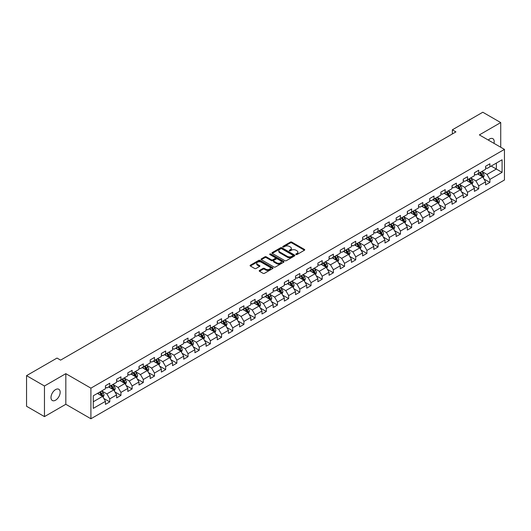 <?xml version="1.0" encoding="UTF-8"?>
<svg xmlns="http://www.w3.org/2000/svg" width="531" height="531" viewBox="0 0 531 531"><rect width="100%" height="100%" fill="white"/><g stroke="black" fill="none" stroke-linecap="round" stroke-linejoin="round"><path stroke-width="0.8" d="M295.979 254.548A0.697 0.405 0 0 0 296.968 254.548L304.442 250.234A0.996 0.577 0 0 0 304.734 249.822A0.996 0.577 0 0 0 304.442 249.417L291.778 242.109A0.996 0.577 0 0 0 290.371 242.109L282.897 246.424A0.697 0.405 0 0 0 283.879 246.995L284.848 246.43A3.186 1.839 0 0 1 289.349 246.43L290.404 247.041A3.186 1.839 0 0 1 291.34 248.342A3.186 1.839 0 0 1 290.404 249.643L289.435 250.201A0.697 0.405 0 0 0 290.424 250.771L291.393 250.214A3.186 1.839 0 0 1 295.893 250.214L296.948 250.818A3.186 1.839 0 0 1 297.878 252.119A3.186 1.839 0 0 1 296.948 253.42L295.979 253.977A0.697 0.405 0 0 0 295.979 254.548L295.979 253.977M55.576 400.188A6.485 3.744 120 0 0 59.817 394.473A6.485 3.744 120 0 0 58.822 389.276A6.485 3.744 120 0 0 55.576 389.595A6.485 3.744 120 0 0 51.341 395.31A6.485 3.744 120 0 0 52.33 400.507A6.485 3.744 120 0 0 55.576 400.188M493.989 143.357A6.485 3.744 120 0 0 492.854 138.684A6.485 3.744 120 0 0 489.615 139.003A6.485 3.744 120 0 0 488.248 140.038M259.486 270.458A0.996 0.577 0 0 0 259.194 270.863A0.996 0.577 0 0 0 259.486 271.268L263.037 273.319A0.996 0.577 0 0 0 264.445 273.319L272.748 268.527A0.996 0.577 0 0 0 273.04 268.122A0.996 0.577 0 0 0 272.748 267.717L260.084 260.402A0.996 0.577 0 0 0 258.677 260.402L250.373 265.195A0.996 0.577 0 0 0 250.088 265.606A0.996 0.577 0 0 0 250.373 266.011L254.668 268.487A0.996 0.577 0 0 0 256.075 268.487L259.626 266.436A0.996 0.577 0 0 0 259.918 266.031A0.996 0.577 0 0 0 259.626 265.626L257.502 264.398A2.662 1.533 0 0 1 256.719 263.31A2.662 1.533 0 0 1 258.365 261.889A2.662 1.533 0 0 1 261.265 262.221L269.602 267.033A2.662 1.533 0 0 1 270.379 268.122A2.662 1.533 0 0 1 268.732 269.542A2.662 1.533 0 0 1 265.839 269.21L264.445 268.407A0.996 0.577 0 0 0 263.037 268.407L259.486 270.458L259.486 271.268L263.037 269.237L263.037 268.407M65.824 373.665L44.465 385.997L26.55 375.649L26.55 406.268L44.465 416.616L65.824 404.283L90.907 418.767L90.907 388.148L65.824 373.665L65.824 404.283M500.726 147.24L500.726 122.575L479.367 134.907L504.45 149.39L90.907 388.148M500.726 122.575L482.805 112.233L452.346 129.816L452.346 133.958M26.55 375.649L57.009 358.067L60.594 360.131L455.93 131.887L452.346 129.816M284.915 260.688A0.996 0.577 0 0 0 286.322 260.688L294.625 255.896A0.996 0.577 0 0 0 294.917 255.491A0.996 0.577 0 0 0 294.625 255.086L281.961 247.771A0.996 0.577 0 0 0 280.554 247.771L272.257 252.564A0.996 0.577 0 0 0 271.965 252.975A0.996 0.577 0 0 0 272.257 253.38L284.915 260.688M270.106 254.694A0.697 0.405 0 0 1 270.81 254.794L283.673 262.221L275.383 267.007A0.996 0.577 0 0 1 273.976 267.007L261.318 259.692L264.869 257.661L264.869 256.831L261.318 258.882A0.996 0.577 0 0 0 261.026 259.287A0.996 0.577 0 0 0 261.318 259.692L261.318 258.882M264.869 257.661A0.996 0.577 0 0 1 266.277 257.661L266.277 256.831A0.996 0.577 0 0 0 264.869 256.831M266.277 256.831L271.407 259.798A0.996 0.577 0 0 0 272.815 259.798L275.177 258.438A0.996 0.577 0 0 0 275.463 258.026A0.996 0.577 0 0 0 275.177 257.621L269.828 254.535A0.697 0.405 0 0 1 270.81 253.971L283.687 261.398A0.996 0.577 0 0 1 283.979 261.81A0.996 0.577 0 0 1 283.687 262.214L283.687 261.398M90.907 418.767L504.45 180.009L504.45 149.39M103.777 398.429L109.758 401.887L109.758 398.861L116.641 394.891L116.641 397.911L120.942 395.429L120.942 392.409L127.818 388.433L127.818 391.46L132.119 388.977L132.119 385.951L139.003 381.981L139.003 385.002L143.304 382.519L143.304 379.499L150.18 375.523L150.18 378.55L154.481 376.061L154.481 373.041L161.364 369.072L161.364 372.092L165.665 369.609L165.665 366.589L172.542 362.613L172.542 365.633L176.843 363.151L176.843 360.131L183.726 356.162L183.726 359.182L188.027 356.699L188.027 353.679L194.904 349.703L194.904 352.723L199.205 350.241L199.205 347.221L206.088 343.252L206.088 346.272L210.382 343.789L210.382 340.769L217.265 336.793L217.265 339.813L221.566 337.331L221.566 334.311L228.449 330.342L228.449 333.362L232.744 330.879L232.744 327.859L239.627 323.883L239.627 326.904L243.928 324.421L243.928 321.401L250.805 317.432L250.805 320.452L255.106 317.969L255.106 314.949L261.989 310.974L261.989 313.994L266.29 311.511L266.29 308.491L273.166 304.522L273.166 307.542L277.467 305.06L277.467 302.039L284.35 298.064L284.35 301.084L288.652 298.601L288.652 295.581L295.528 291.612L295.528 294.632L299.829 292.15L299.829 289.13L306.712 285.154L306.712 288.174L311.013 285.691L311.013 282.671L317.89 278.702L317.89 281.722L322.191 279.24L322.191 276.22L329.074 272.244L329.074 275.264L333.375 272.781L333.375 269.761L340.252 265.792L340.252 268.812L344.553 266.33L344.553 263.31L351.436 259.334L351.436 262.354L355.73 259.871L355.73 256.851L362.613 252.882L362.613 255.902L366.914 253.42L366.914 250.4L373.797 246.424L373.797 249.444L378.092 246.961L378.092 243.941L384.975 239.972L384.975 242.992L389.276 240.51L389.276 237.49L396.153 233.514L396.153 236.534L400.454 234.052L400.454 231.031L407.337 227.062L407.337 230.082L411.638 227.6L411.638 224.58L418.514 220.604L418.514 223.624L422.815 221.142L422.815 218.122L429.698 214.152L429.698 217.172L434 214.69L434 211.663L440.876 207.694L440.876 210.714L445.177 208.232L445.177 205.212L452.06 201.236L452.06 204.262L456.361 201.78L456.361 198.753L463.238 194.784L463.238 197.804L467.539 195.322L467.539 192.302L474.422 188.326L474.422 191.352L478.723 188.87L478.723 185.843L485.599 181.874L485.599 184.894L489.901 182.412L489.901 179.392L502.087 172.356L502.087 159.778L496.352 163.09L496.352 169.044L502.087 172.356M109.758 401.887L105.457 404.37L105.457 401.343L93.277 408.379L93.277 395.801L105.457 388.765L105.457 385.745L109.758 383.263L109.758 386.283L116.641 382.313L116.641 379.293L120.942 376.811L120.942 379.831L127.818 375.855L127.818 372.835L132.119 370.353L132.119 373.373L139.003 369.403L139.003 366.383L143.304 363.901L143.304 366.921L150.18 362.945L150.18 359.925L154.481 357.443L154.481 360.463L161.364 356.493L161.364 353.473L165.665 350.991L165.665 354.011L172.542 350.035L172.542 347.015L176.843 344.533L176.843 347.553L183.726 343.584L183.726 340.563L188.027 338.081L188.027 341.101L194.904 337.125L194.904 334.105L199.205 331.623L199.205 334.643L206.088 330.674L206.088 327.654L210.382 325.171L210.382 328.191L217.265 324.215L217.265 321.195L221.566 318.713L221.566 321.733L228.449 317.764L228.449 314.744L232.744 312.255L232.744 315.281L239.627 311.305L239.627 308.285L243.928 305.803L243.928 308.823L250.805 304.854L250.805 301.827L255.106 299.345L255.106 302.371L261.989 298.395L261.989 295.375L266.29 292.893L266.29 295.913L273.166 291.944L273.166 288.917L277.467 286.435L277.467 289.461L284.35 285.486L284.35 282.465L288.652 279.983L288.652 283.003L295.528 279.034L295.528 276.007L299.829 273.525L299.829 276.545L306.712 272.576L306.712 269.556L311.013 267.073L311.013 270.093L317.89 266.117L317.89 263.097L322.191 260.615L322.191 263.635L329.074 259.666L329.074 256.646L333.375 254.163L333.375 257.183L340.252 253.207L340.252 250.187L344.553 247.705L344.553 250.725L351.436 246.756L351.436 243.736L355.73 241.253L355.73 244.273L362.613 240.297L362.613 237.277L366.914 234.795L366.914 237.815L373.797 233.846L373.797 230.826L378.092 228.343L378.092 231.363L384.975 227.387L384.975 224.367L389.276 221.885L389.276 224.905L396.153 220.936L396.153 217.916L400.454 215.433L400.454 218.453L407.337 214.478L407.337 211.457L411.638 208.975L411.638 211.995L418.514 208.026L418.514 205.006L422.815 202.523L422.815 205.543L429.698 201.568L429.698 198.548L434 196.065L434 199.085L440.876 195.116L440.876 192.096L445.177 189.613L445.177 192.634L452.06 188.658L452.06 185.638L456.361 183.155L456.361 186.175L463.238 182.206L463.238 179.186L467.539 176.704L467.539 179.724L474.422 175.748L474.422 172.728L478.723 170.245L478.723 173.265L485.599 169.296L485.599 166.276L489.901 163.794L489.901 166.814L502.087 159.778M108.616 386.946L113.773 389.927L106.89 393.896L101.733 390.916M105.457 387.112L106.89 387.942L109.758 386.283M106.89 393.896L109.758 398.861M113.773 389.927L116.641 394.891M119.794 380.488L124.951 383.468L118.074 387.444L112.911 384.464M116.641 380.654L118.074 381.484L120.942 379.831M118.074 387.444L120.942 392.409M124.951 383.468L127.818 388.433M130.971 374.036L136.135 377.017L129.252 380.986L124.095 378.006M127.818 374.202L129.252 375.032L132.119 373.373M129.252 380.986L132.119 385.951M136.135 377.017L139.003 381.981M142.155 367.578L147.313 370.558L140.436 374.534L135.272 371.554M139.003 367.744L140.436 368.574L143.304 366.921M140.436 374.534L143.304 379.499M147.313 370.558L150.18 375.523M153.333 361.126L158.497 364.107L151.614 368.076L146.456 365.096M150.18 361.292L151.614 362.122L154.481 360.463M151.614 368.076L154.481 373.041M158.497 364.107L161.364 369.072M164.517 354.668L169.674 357.648L162.798 361.624L157.634 358.644M161.364 354.834L162.798 355.664L165.665 354.011M162.798 361.624L165.665 366.589M169.674 357.648L172.542 362.613M175.695 348.217L180.859 351.197L173.976 355.166L168.818 352.186M172.542 348.382L173.976 349.212L176.843 347.553M173.976 355.166L176.843 360.131M180.859 351.197L183.726 356.162M186.879 341.758L192.036 344.738L185.16 348.714L179.996 345.734M183.726 341.924L185.16 342.754L188.027 341.101M185.16 348.714L188.027 353.679M192.036 344.738L194.904 349.703M198.056 335.307L203.22 338.287L196.337 342.256L191.18 339.276M194.904 335.473L196.337 336.296L199.205 334.643M196.337 342.256L199.205 347.221M203.22 338.287L206.088 343.252M209.241 328.848L214.398 331.829L207.521 335.804L202.357 332.824M206.088 329.014L207.521 329.844L210.382 328.191M207.521 335.804L210.382 340.769M214.398 331.829L217.265 336.793M220.418 322.397L225.582 325.377L218.699 329.346L213.542 326.366M217.265 322.563L218.699 323.386L221.566 321.733M218.699 329.346L221.566 334.311M225.582 325.377L228.449 330.342M231.602 315.938L236.76 318.919L229.877 322.894L224.719 319.914M228.449 316.104L229.877 316.934L232.744 315.281M229.877 322.894L232.744 327.859M236.76 318.919L239.627 323.883M242.78 309.487L247.944 312.467L241.061 316.436L235.897 313.456M239.627 309.653L241.061 310.476L243.928 308.823M241.061 316.436L243.928 321.401M247.944 312.467L250.805 317.432M253.964 303.028L259.121 306.009L252.238 309.985L247.081 307.004M250.805 303.194L252.238 304.024L255.106 302.371M252.238 309.985L255.106 314.949M259.121 306.009L261.989 310.974M265.142 296.577L270.299 299.557L263.422 303.526L258.258 300.546M261.989 296.743L263.422 297.566L266.29 295.913M263.422 303.526L266.29 308.491M270.299 299.557L273.166 304.522M276.319 290.118L281.483 293.099L274.6 297.075L269.443 294.094M273.166 290.284L274.6 291.114L277.467 289.461M274.6 297.075L277.467 302.039M281.483 293.099L284.35 298.064M287.503 283.667L292.661 286.647L285.784 290.616L280.62 287.636M284.35 283.833L285.784 284.656L288.652 283.003M285.784 290.616L288.652 295.581M292.661 286.647L295.528 291.612M298.681 277.209L303.845 280.189L296.962 284.165L291.804 281.184M295.528 277.374L296.962 278.204L299.829 276.545M296.962 284.165L299.829 289.13M303.845 280.189L306.712 285.154M309.865 270.757L315.022 273.737L308.146 277.706L302.982 274.726M306.712 270.923L308.146 271.746L311.013 270.093M308.146 277.706L311.013 282.671M315.022 273.737L317.89 278.702M321.043 264.299L326.207 267.279L319.323 271.255L314.166 268.274M317.89 264.465L319.323 265.294L322.191 263.635M319.323 271.255L322.191 276.22M326.207 267.279L329.074 272.244M332.227 257.847L337.384 260.827L330.508 264.796L325.344 261.816M329.074 258.013L330.508 258.836L333.375 257.183M330.508 264.796L333.375 269.761M337.384 260.827L340.252 265.792M343.404 251.389L348.568 254.369L341.685 258.345L336.528 255.365M340.252 251.555L341.685 252.384L344.553 250.725M341.685 258.345L344.553 263.31M348.568 254.369L351.436 259.334M354.589 244.937L359.746 247.917L352.869 251.886L347.705 248.906M351.436 245.103L352.869 245.926L355.73 244.273M352.869 251.886L355.73 256.851M359.746 247.917L362.613 252.882M365.766 238.479L370.93 241.459L364.047 245.428L358.89 242.455M362.613 238.645L364.047 239.474L366.914 237.815M364.047 245.428L366.914 250.4M370.93 241.459L373.797 246.424M376.95 232.027L382.108 235.001L375.225 238.977L370.067 235.996M373.797 232.193L375.225 233.016L378.092 231.363M375.225 238.977L378.092 243.941M382.108 235.001L384.975 239.972M388.128 225.569L393.292 228.549L386.409 232.518L381.245 229.545M384.975 225.735L386.409 226.564L389.276 224.905M386.409 232.518L389.276 237.49M393.292 228.549L396.153 233.514M399.312 219.117L404.469 222.091L397.586 226.067L392.429 223.086M396.153 219.283L397.586 220.106L400.454 218.453M397.586 226.067L400.454 231.031M404.469 222.091L407.337 227.062M410.49 212.659L415.647 215.639L408.77 219.608L403.606 216.635M407.337 212.825L408.77 213.654L411.638 211.995M408.77 219.608L411.638 224.58M415.647 215.639L418.514 220.604M421.667 206.207L426.831 209.181L419.948 213.157L414.791 210.176M418.514 206.367L419.948 207.196L422.815 205.543M419.948 213.157L422.815 218.122M426.831 209.181L429.698 214.152M432.851 199.749L438.009 202.729L431.132 206.698L425.968 203.725M429.698 199.915L431.132 200.745L434 199.085M431.132 206.698L434 211.663M438.009 202.729L440.876 207.694M444.029 193.297L449.193 196.271L442.31 200.247L437.152 197.266M440.876 193.457L442.31 194.286L445.177 192.634M442.31 200.247L445.177 205.212M449.193 196.271L452.06 201.236M455.213 186.839L460.37 189.819L453.494 193.788L448.33 190.808M452.06 187.005L453.494 187.835L456.361 186.175M453.494 193.788L456.361 198.753M460.37 189.819L463.238 194.784M466.391 180.387L471.555 183.361L464.671 187.337L459.514 184.357M463.238 180.547L464.671 181.376L467.539 179.724M464.671 187.337L467.539 192.302M471.555 183.361L474.422 188.326M477.575 173.929L482.732 176.909L475.856 180.879L470.692 177.898M474.422 174.095L475.856 174.925L478.723 173.265M475.856 180.879L478.723 185.843M482.732 176.909L485.599 181.874M491.188 166.07L496.352 169.044L487.033 174.427L481.876 171.447M485.599 167.637L487.033 168.466L489.901 166.814M487.033 174.427L489.901 179.392M44.465 385.997L44.465 416.616M93.277 401.761L102.596 396.378L97.432 393.405M102.596 396.378L105.457 401.343M483.914 178.954L489.901 182.412M472.736 185.412L478.723 188.87M461.558 191.864L467.539 195.322M450.374 198.322L456.361 201.78M439.197 204.78L445.177 208.232M428.013 211.232L434 214.69M416.835 217.69L422.815 221.142M405.651 224.142L411.638 227.6M394.473 230.6L400.454 234.052M383.289 237.052L389.276 240.51M372.112 243.51L378.092 246.961M360.927 249.962L366.914 253.42M349.75 256.42L355.73 259.871M338.566 262.872L344.553 266.33M327.388 269.33L333.375 272.781M316.204 275.781L322.191 279.24M305.026 282.24L311.013 285.691M293.849 288.691L299.829 292.15M282.665 295.15L288.652 298.601M271.487 301.601L277.467 305.06M260.303 308.06L266.29 311.511M249.125 314.511L255.106 317.969M237.941 320.97L243.928 324.421M226.764 327.421L232.744 330.879M215.579 333.88L221.566 337.331M204.402 340.331L210.382 343.789M193.218 346.789L199.205 350.241M182.04 353.241L188.027 356.699M170.856 359.699L176.843 363.151M159.678 366.151L165.665 369.609M148.501 372.609L154.481 376.061M137.317 379.061L143.304 382.519M126.139 385.519L132.119 388.977M114.955 391.971L120.942 395.429M296.258 254.648L296.948 254.249A3.186 1.839 0 0 0 297.878 252.948L297.878 252.119M291.34 248.342L291.34 249.172A3.186 1.839 0 0 1 290.404 250.473L289.714 250.864M304.442 249.417L304.442 250.234L291.778 242.932A0.996 0.577 0 0 0 290.371 242.932L283.176 247.088M294.612 255.902L281.961 248.601A0.996 0.577 0 0 0 280.554 248.601L272.27 253.387L272.257 252.564M292.866 255.776A0.697 0.405 0 0 0 292.866 255.205L281.755 248.787A0.697 0.405 0 0 0 280.766 248.787L279.744 249.378A3.186 1.839 0 0 0 278.815 250.678A3.186 1.839 0 0 0 279.744 251.979L287.344 256.367A3.186 1.839 0 0 0 291.844 256.367L292.866 255.776L292.866 256.606A0.697 0.405 0 0 0 293.072 256.32L293.072 255.491M278.815 250.678L278.815 251.508A3.186 1.839 0 0 0 279.744 252.802L279.744 251.979M292.866 256.606L291.844 257.19A3.186 1.839 0 0 1 287.344 257.19L279.744 252.802M266.277 257.661L271.407 260.621A0.996 0.577 0 0 0 272.815 260.621L275.177 259.261A0.996 0.577 0 0 0 275.463 258.856L275.463 258.026M276.737 262.872A2.662 1.533 0 0 0 279.638 263.203A2.662 1.533 0 0 0 281.284 261.783A2.662 1.533 0 0 0 280.501 260.701L277.567 259.002A0.996 0.577 0 0 0 276.16 259.002L273.804 260.363A0.996 0.577 0 0 0 273.511 260.774A0.996 0.577 0 0 0 273.804 261.179L276.737 262.872L276.737 263.701A2.662 1.533 0 0 0 279.638 264.033A2.662 1.533 0 0 0 281.284 262.613L281.284 261.783M273.511 260.774L273.511 261.597A0.996 0.577 0 0 0 273.804 262.002L273.804 261.179M276.737 263.701L273.804 262.002M270.379 268.122L270.379 268.951A2.662 1.533 0 0 1 268.732 270.372A2.662 1.533 0 0 1 265.839 270.033L264.445 269.237A0.996 0.577 0 0 0 263.037 269.237M256.719 263.31L256.719 264.139A2.662 1.533 0 0 0 257.502 265.221L257.502 264.398M259.626 265.626L259.626 266.436L257.502 265.221M272.748 267.717L272.748 268.527L260.084 261.232A0.996 0.577 0 0 0 258.677 261.232L250.386 266.018M483.303 177.892L484.153 175.741A2.688 1.553 -120 0 0 483.296 173.451L481.816 171.48M479.241 174.891L478.232 173.551M479.593 172.761L481.073 174.739A2.688 1.553 60 0 1 481.843 176.352L482.706 175.854A2.688 1.553 -120 0 0 481.936 174.241L480.455 172.263M479.778 172.655L481.425 174.845A1.367 0.79 60 0 1 481.67 175.263L482.706 175.854M472.119 184.343L472.975 182.199A2.688 1.553 -120 0 0 472.112 179.909L470.639 177.931M468.057 181.343L467.054 180.002M468.415 179.219L469.895 181.19A2.688 1.553 60 0 1 470.665 182.81L471.521 182.312A2.688 1.553 -120 0 0 470.751 180.693L469.271 178.721M468.601 179.106L470.24 181.297A1.367 0.79 60 0 1 470.493 181.715L471.521 182.312M460.941 190.802L461.791 188.651A2.688 1.553 -120 0 0 460.935 186.361L459.454 184.39M456.879 187.801L455.87 186.461M457.231 185.671L458.711 187.649A2.688 1.553 60 0 1 459.481 189.262L460.344 188.764A2.688 1.553 -120 0 0 459.574 187.151L458.094 185.173M457.423 185.565L459.063 187.755A1.367 0.79 60 0 1 459.308 188.173L460.344 188.764M449.757 197.253L450.613 195.109A2.688 1.553 -120 0 0 449.75 192.819L448.277 190.841M445.695 194.253L444.693 192.912M446.053 192.129L447.533 194.1A2.688 1.553 60 0 1 448.303 195.72L449.16 195.222A2.688 1.553 -120 0 0 448.39 193.603L446.91 191.631M446.239 192.016L447.879 194.213A1.367 0.79 60 0 1 448.131 194.625L449.16 195.222M438.579 203.712L439.429 201.561A2.688 1.553 -120 0 0 438.573 199.278L437.093 197.3M434.517 200.711L433.508 199.371M434.869 198.581L436.349 200.559A2.688 1.553 60 0 1 437.119 202.172L437.982 201.674A2.688 1.553 -120 0 0 437.212 200.061L435.732 198.083M435.062 198.475L436.701 200.665A1.367 0.79 60 0 1 436.947 201.083L437.982 201.674M427.395 210.163L428.252 208.019A2.688 1.553 -120 0 0 427.395 205.729L425.915 203.758M423.333 207.163L422.331 205.822M423.692 205.039L425.172 207.01A2.688 1.553 60 0 1 425.942 208.63L426.798 208.132A2.688 1.553 -120 0 0 426.028 206.513L424.554 204.541M423.877 204.926L425.517 207.123A1.367 0.79 60 0 1 425.769 207.535L426.798 208.132M416.218 216.621L417.067 214.471A2.688 1.553 -120 0 0 416.211 212.188L414.731 210.21M412.156 213.621L411.147 212.281M412.507 211.491L413.988 213.469A2.688 1.553 60 0 1 414.757 215.082L415.62 214.584A2.688 1.553 -120 0 0 414.85 212.971L413.37 210.993M412.7 211.384L414.339 213.575A1.367 0.79 60 0 1 414.585 213.993L415.62 214.584M405.034 223.073L405.89 220.929A2.688 1.553 -120 0 0 405.034 218.639L403.553 216.668M400.971 220.073L399.969 218.732M401.33 217.949L402.81 219.92A2.688 1.553 60 0 1 403.58 221.54L404.436 221.042A2.688 1.553 -120 0 0 403.666 219.429L402.193 217.451M401.516 217.843L403.155 220.033A1.367 0.79 60 0 1 403.407 220.445L404.436 221.042M393.856 229.531L394.706 227.381A2.688 1.553 -120 0 0 393.849 225.098L392.369 223.12M389.794 226.531L388.785 225.19M390.152 224.401L391.626 226.379A2.688 1.553 60 0 1 392.396 227.991L393.259 227.494A2.688 1.553 -120 0 0 392.489 225.881L391.008 223.909M390.338 224.294L391.978 226.485A1.367 0.79 60 0 1 392.223 226.903L393.259 227.494M382.672 235.983L383.528 233.839A2.688 1.553 -120 0 0 382.672 231.549L381.192 229.578M378.61 232.983L377.607 231.642M378.968 230.859L380.448 232.83A2.688 1.553 60 0 1 381.218 234.45L382.074 233.952A2.688 1.553 -120 0 0 381.311 232.339L379.831 230.361M379.154 230.753L380.8 232.943A1.367 0.79 60 0 1 381.046 233.355L382.074 233.952M371.494 242.441L372.344 240.291A2.688 1.553 -120 0 0 371.488 238.007L370.007 236.029M367.432 239.441L366.423 238.1M367.791 237.311L369.271 239.289A2.688 1.553 60 0 1 370.034 240.901L370.897 240.404A2.688 1.553 -120 0 0 370.127 238.791L368.647 236.819M367.976 237.204L369.616 239.395A1.367 0.79 60 0 1 369.868 239.813L370.897 240.404M360.31 248.893L361.166 246.749A2.688 1.553 -120 0 0 360.31 244.459L358.83 242.488M356.248 245.893L355.246 244.552M356.606 243.769L358.086 245.74A2.688 1.553 60 0 1 358.856 247.36L359.713 246.862A2.688 1.553 -120 0 0 358.949 245.249L357.469 243.271M356.792 243.663L358.438 245.853A1.367 0.79 60 0 1 358.684 246.265L359.713 246.862M349.132 255.351L349.982 253.201A2.688 1.553 -120 0 0 349.126 250.917L347.646 248.939M345.07 252.351L344.068 251.01M345.429 250.22L346.909 252.198A2.688 1.553 60 0 1 347.672 253.811L348.535 253.314A2.688 1.553 -120 0 0 347.765 251.701L346.285 249.729M345.615 250.114L347.254 252.305A1.367 0.79 60 0 1 347.506 252.723L348.535 253.314M337.955 261.803L338.805 259.659A2.688 1.553 -120 0 0 337.948 257.369L336.468 255.398M333.886 258.803L332.884 257.462M334.245 256.679L335.725 258.65A2.688 1.553 60 0 1 336.495 260.27L337.358 259.772A2.688 1.553 -120 0 0 336.588 258.159L335.107 256.181M334.43 256.573L336.077 258.763A1.367 0.79 60 0 1 336.322 259.174L337.358 259.772M326.771 268.261L327.627 266.111A2.688 1.553 -120 0 0 326.764 263.827L325.291 261.849M322.709 265.261L321.706 263.92M323.067 263.13L324.547 265.108A2.688 1.553 60 0 1 325.311 266.721L326.173 266.23A2.688 1.553 -120 0 0 325.403 264.611L323.923 262.639M323.253 263.024L324.892 265.215A1.367 0.79 60 0 1 325.145 265.633L326.173 266.23M315.593 274.713L316.443 272.569A2.688 1.553 -120 0 0 315.587 270.279L314.106 268.308M311.531 271.713L310.522 270.372M311.883 269.589L313.363 271.56A2.688 1.553 60 0 1 314.133 273.18L314.996 272.682A2.688 1.553 -120 0 0 314.226 271.069L312.746 269.091M312.075 269.482L313.715 271.673A1.367 0.79 60 0 1 313.96 272.084L314.996 272.682M304.409 281.171L305.265 279.021A2.688 1.553 -120 0 0 304.402 276.737L302.929 274.759M300.347 278.171L299.345 276.83M300.705 276.04L302.185 278.018A2.688 1.553 60 0 1 302.955 279.631L303.812 279.14A2.688 1.553 -120 0 0 303.042 277.521L301.562 275.549M300.891 275.934L302.531 278.125A1.367 0.79 60 0 1 302.783 278.543L303.812 279.14M293.231 287.623L294.081 285.479A2.688 1.553 -120 0 0 293.225 283.189L291.745 281.218M289.169 284.629L288.16 283.282M289.521 282.499L291.001 284.47A2.688 1.553 60 0 1 291.771 286.09L292.634 285.592A2.688 1.553 -120 0 0 291.864 283.979L290.384 282.001M289.714 282.392L291.353 284.583A1.367 0.79 60 0 1 291.599 284.994L292.634 285.592M282.047 294.081L282.904 291.931A2.688 1.553 -120 0 0 282.047 289.647L280.567 287.669M277.985 291.081L276.983 289.74M278.344 288.95L279.824 290.928A2.688 1.553 60 0 1 280.594 292.541L281.45 292.05A2.688 1.553 -120 0 0 280.68 290.43L279.206 288.459M278.529 288.844L280.169 291.034A1.367 0.79 60 0 1 280.421 291.453L281.45 292.05M270.87 300.533L271.719 298.389A2.688 1.553 -120 0 0 270.863 296.099L269.383 294.128M266.808 297.539L265.799 296.192M267.159 295.409L268.64 297.38A2.688 1.553 60 0 1 269.409 298.999L270.272 298.502A2.688 1.553 -120 0 0 269.502 296.889L268.022 294.911M267.352 295.302L268.991 297.493A1.367 0.79 60 0 1 269.237 297.904L270.272 298.502M259.686 306.991L260.542 304.84A2.688 1.553 -120 0 0 259.686 302.557L258.205 300.579M255.623 303.991L254.621 302.65M255.982 301.867L257.462 303.838A2.688 1.553 60 0 1 258.232 305.451L259.088 304.96A2.688 1.553 -120 0 0 258.318 303.34L256.845 301.369M256.168 301.754L257.807 303.944A1.367 0.79 60 0 1 258.059 304.363L259.088 304.96M248.508 313.443L249.358 311.299A2.688 1.553 -120 0 0 248.501 309.009L247.021 307.037M244.446 310.449L243.437 309.102M244.804 308.319L246.278 310.296A2.688 1.553 60 0 1 247.048 311.909L247.911 311.412A2.688 1.553 -120 0 0 247.141 309.799L245.661 307.821M244.99 308.212L246.63 310.403A1.367 0.79 60 0 1 246.875 310.814L247.911 311.412M237.324 319.901L238.18 317.75A2.688 1.553 -120 0 0 237.324 315.467L235.844 313.489M233.262 316.901L232.259 315.56M233.62 314.777L235.1 316.748A2.688 1.553 60 0 1 235.87 318.361L236.726 317.87A2.688 1.553 -120 0 0 235.963 316.25L234.483 314.279M233.806 314.664L235.452 316.854A1.367 0.79 60 0 1 235.698 317.272L236.726 317.87M226.146 326.353L226.996 324.209A2.688 1.553 -120 0 0 226.14 321.919L224.659 319.947M222.084 323.359L221.075 322.018M222.443 321.228L223.916 323.206A2.688 1.553 60 0 1 224.686 324.819L225.549 324.322A2.688 1.553 -120 0 0 224.779 322.709L223.299 320.731M222.628 321.122L224.268 323.313A1.367 0.79 60 0 1 224.52 323.724L225.549 324.322M214.962 332.811L215.818 330.66A2.688 1.553 -120 0 0 214.962 328.377L213.482 326.399M210.9 329.811L209.898 328.47M211.258 327.687L212.739 329.658A2.688 1.553 60 0 1 213.508 331.271L214.365 330.78A2.688 1.553 -120 0 0 213.601 329.16L212.121 327.189M211.444 327.574L213.09 329.764A1.367 0.79 60 0 1 213.336 330.182L214.365 330.78M203.785 339.269L204.634 337.119A2.688 1.553 -120 0 0 203.778 334.829L202.298 332.857M199.722 336.269L198.72 334.928M200.081 334.138L201.561 336.116A2.688 1.553 60 0 1 202.324 337.729L203.187 337.231A2.688 1.553 -120 0 0 202.417 335.619L200.937 333.641M200.267 334.032L201.906 336.223A1.367 0.79 60 0 1 202.158 336.634L203.187 337.231M192.607 345.721L193.457 343.57A2.688 1.553 -120 0 0 192.6 341.287L191.12 339.309M188.538 342.721L187.536 341.38M188.897 340.597L190.377 342.568A2.688 1.553 60 0 1 191.147 344.188L192.01 343.69A2.688 1.553 -120 0 0 191.24 342.07L189.759 340.099M189.082 340.484L190.729 342.674A1.367 0.79 60 0 1 190.974 343.092L192.01 343.69M181.423 352.179L182.272 350.029A2.688 1.553 -120 0 0 181.416 347.739L179.943 345.767M177.361 349.179L176.358 347.838M177.719 347.048L179.199 349.026A2.688 1.553 60 0 1 179.963 350.639L180.825 350.141A2.688 1.553 -120 0 0 180.055 348.528L178.575 346.551M177.905 346.942L179.544 349.132A1.367 0.79 60 0 1 179.797 349.551L180.825 350.141M170.245 358.631L171.095 356.48A2.688 1.553 -120 0 0 170.239 354.197L168.758 352.219M166.183 355.631L165.174 354.29M166.535 353.507L168.015 355.478A2.688 1.553 60 0 1 168.785 357.097L169.648 356.6A2.688 1.553 -120 0 0 168.878 354.98L167.398 353.009M166.727 353.394L168.367 355.584A1.367 0.79 60 0 1 168.612 356.002L169.648 356.6M159.061 365.089L159.917 362.938A2.688 1.553 -120 0 0 159.054 360.649L157.581 358.677M154.999 362.089L153.997 360.748M155.357 359.958L156.837 361.936A2.688 1.553 60 0 1 157.607 363.549L158.464 363.051A2.688 1.553 -120 0 0 157.694 361.438L156.214 359.46M155.543 359.852L157.183 362.042A1.367 0.79 60 0 1 157.435 362.461L158.464 363.051M147.883 371.541L148.733 369.397A2.688 1.553 -120 0 0 147.877 367.107L146.397 365.129M143.821 368.541L142.812 367.2M144.173 366.417L145.653 368.388A2.688 1.553 60 0 1 146.423 370.007L147.286 369.51A2.688 1.553 -120 0 0 146.516 367.89L145.036 365.919M144.366 366.304L146.005 368.494A1.367 0.79 60 0 1 146.251 368.912L147.286 369.51M136.699 377.999L137.556 375.848A2.688 1.553 -120 0 0 136.699 373.558L135.219 371.587M132.637 374.999L131.635 373.658M132.996 372.868L134.476 374.846A2.688 1.553 60 0 1 135.246 376.459L136.102 375.961A2.688 1.553 -120 0 0 135.332 374.348L133.852 372.37M133.181 372.762L134.821 374.952A1.367 0.79 60 0 1 135.073 375.371L136.102 375.961M125.522 384.451L126.371 382.307A2.688 1.553 -120 0 0 125.515 380.017L124.035 378.039M121.46 381.45L120.451 380.11M121.811 379.326L123.292 381.298A2.688 1.553 60 0 1 124.062 382.917L124.924 382.42A2.688 1.553 -120 0 0 124.154 380.8L122.674 378.829M122.004 379.214L123.643 381.404A1.367 0.79 60 0 1 123.889 381.822L124.924 382.42M114.338 390.909L115.194 388.758A2.688 1.553 -120 0 0 114.338 386.468L112.857 384.497M110.275 387.909L109.273 386.568M110.634 385.778L112.114 387.756A2.688 1.553 60 0 1 112.884 389.369L113.74 388.871A2.688 1.553 -120 0 0 112.97 387.258L111.497 385.28M110.82 385.672L112.459 387.862A1.367 0.79 60 0 1 112.711 388.28L113.74 388.871M103.16 397.361L104.01 395.217A2.688 1.553 -120 0 0 103.153 392.927L101.673 390.949M99.098 394.36L98.089 393.02M99.456 392.236L100.93 394.208A2.688 1.553 60 0 1 101.7 395.827L102.563 395.329A2.688 1.553 -120 0 0 101.793 393.71L100.313 391.739M99.642 392.124L101.282 394.314A1.367 0.79 60 0 1 101.527 394.732L102.563 395.329M296.948 254.249L296.948 253.42M289.435 250.771L289.435 250.201M290.404 250.473L290.404 249.643M282.897 246.995L282.897 246.424M290.371 242.932L290.371 242.109M291.778 242.932L291.778 242.109M280.554 248.601L280.554 247.771M281.961 248.601L281.961 247.771M294.625 255.896L294.625 255.086M287.344 257.19L287.344 256.367M291.844 257.19L291.844 256.367M271.407 260.621L271.407 259.798M272.815 260.621L272.815 259.798M275.177 259.261L275.177 258.438M270.81 254.794L270.81 253.971M264.445 269.237L264.445 268.407M265.839 270.033L265.839 269.21M250.373 266.011L250.373 265.195M258.677 261.232L258.677 260.402M260.084 261.232L260.084 260.402M482.467 176.757L484.133 175.794M481.936 174.241L483.296 173.451M480.024 175.343L481.073 174.739M471.289 183.208L472.955 182.246M470.751 180.693L472.112 179.909M468.84 181.801L469.895 181.19M460.105 189.667L461.771 188.704M459.574 187.151L460.935 186.361M457.662 188.253L458.711 187.649M448.927 196.118L450.593 195.156M448.39 193.603L449.75 192.819M446.478 194.711L447.533 194.1M437.743 202.576L439.409 201.614M437.212 200.061L438.573 199.278M435.301 201.163L436.349 200.559M426.566 209.028L428.232 208.066M426.028 206.513L427.395 205.729M424.123 207.621L425.172 207.01M415.388 215.486L417.054 214.524M414.85 212.971L416.211 212.188M412.939 214.073L413.988 213.469M404.204 221.938L405.87 220.976M403.666 219.429L405.034 218.639M401.761 220.531L402.81 219.92M393.026 228.396L394.692 227.434M392.489 225.881L393.849 225.098M390.577 226.983L391.626 226.379M381.842 234.848L383.508 233.886M381.311 232.339L382.672 231.549M379.399 233.441L380.448 232.83M370.665 241.306L372.331 240.344M370.127 238.791L371.488 238.007M368.215 239.893L369.271 239.289M359.48 247.758L361.146 246.802M358.949 245.249L360.31 244.459M357.038 246.351L358.086 245.74M348.303 254.216L349.969 253.254M347.765 251.701L349.126 250.917M345.854 252.802L346.909 252.198M337.119 260.668L338.785 259.712M336.588 258.159L337.948 257.369M334.676 259.261L335.725 258.65M325.941 267.126L327.607 266.164M325.403 264.611L326.764 263.827M323.492 265.712L324.547 265.108M314.757 273.584L316.423 272.622M314.226 271.069L315.587 270.279M312.314 272.171L313.363 271.56M303.579 280.036L305.245 279.074M303.042 277.521L304.402 276.737M301.13 278.622L302.185 278.018M292.395 286.494L294.061 285.532M291.864 283.979L293.225 283.189M289.953 285.081L291.001 284.47M281.218 292.946L282.884 291.984M280.68 290.43L282.047 289.647M278.775 291.532L279.824 290.928M270.04 299.404L271.706 298.442M269.502 296.889L270.863 296.099M267.591 297.991L268.64 297.38M258.856 305.856L260.522 304.894M258.318 303.34L259.686 302.557M256.413 304.442L257.462 303.838M247.678 312.314L249.344 311.352M247.141 309.799L248.501 309.009M245.229 310.9L246.278 310.296M236.494 318.766L238.16 317.803M235.963 316.25L237.324 315.467M234.052 317.352L235.1 316.748M225.317 325.224L226.983 324.262M224.779 322.709L226.14 321.919M222.867 323.81L223.916 323.206M214.132 331.676L215.798 330.713M213.601 329.16L214.962 328.377M211.69 330.262L212.739 329.658M202.955 338.134L204.621 337.172M202.417 335.619L203.778 334.829M200.506 336.72L201.561 336.116M191.771 344.586L193.437 343.623M191.24 342.07L192.6 341.287M189.328 343.172L190.377 342.568M180.593 351.044L182.259 350.082M180.055 348.528L181.416 347.739M178.144 349.63L179.199 349.026M169.409 357.496L171.075 356.533M168.878 354.98L170.239 354.197M166.966 356.089L168.015 355.478M158.231 363.954L159.897 362.992M157.694 361.438L159.054 360.649M155.782 362.54L156.837 361.936M147.047 370.406L148.713 369.443M146.516 367.89L147.877 367.107M144.605 368.999L145.653 368.388M135.87 376.864L137.536 375.902M135.332 374.348L136.699 373.558M133.427 375.45L134.476 374.846M124.685 383.316L126.358 382.353M124.154 380.8L125.515 380.017M122.243 381.908L123.292 381.298M113.508 389.774L115.174 388.811M112.97 387.258L114.338 386.468M111.065 388.36L112.114 387.756M102.33 396.226L103.996 395.263M101.793 393.71L103.153 392.927M99.881 394.818L100.93 394.208"/></g></svg>
